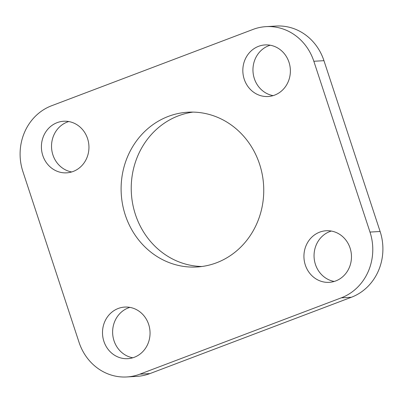 <?xml version="1.0" encoding="UTF-8"?>
<svg xmlns="http://www.w3.org/2000/svg" width="403" height="403" viewBox="0 0 403 403"><rect width="100%" height="100%" fill="white"/><g stroke="black" fill="none" stroke-linecap="round" stroke-linejoin="round"><path stroke-width="0.6" d="M132.799 357.778A25.842 23.767 86.7 0 1 114.014 340.762A25.842 23.767 86.7 0 1 129.867 307.373M148.657 324.39A25.842 23.767 86.7 0 1 127.776 358.67A25.842 23.767 86.7 0 1 103.893 341.351A25.842 23.767 86.7 0 1 124.774 307.076A25.842 23.767 86.7 0 1 148.657 324.39M71.704 171.95A25.842 23.767 86.7 0 1 52.919 154.933A25.842 23.767 86.7 0 1 68.772 121.545M87.557 138.561A25.842 23.767 86.7 0 1 66.676 172.842A25.842 23.767 86.7 0 1 42.794 155.523A25.842 23.767 86.7 0 1 63.674 121.248A25.842 23.767 86.7 0 1 87.557 138.561M273.133 95.627A25.842 23.767 86.7 0 1 254.343 78.61A25.842 23.767 86.7 0 1 270.201 45.222M288.986 62.238A25.842 23.767 86.7 0 1 268.106 96.513A25.842 23.767 86.7 0 1 244.223 79.2A25.842 23.767 86.7 0 1 265.103 44.919A25.842 23.767 86.7 0 1 288.986 62.238M334.228 281.455A25.842 23.767 86.7 0 1 315.443 264.439A25.842 23.767 86.7 0 1 331.296 231.05M350.081 248.067A25.842 23.767 86.7 0 1 329.206 282.342A25.842 23.767 86.7 0 1 305.323 265.028A25.842 23.767 86.7 0 1 326.203 230.748A25.842 23.767 86.7 0 1 350.081 248.067M201.984 266.494A77.522 71.306 86.7 0 1 135.408 214.446A77.522 71.306 86.7 0 1 192.997 112.105M259.572 164.152A77.522 71.306 86.7 0 1 196.931 266.982A77.522 71.306 86.7 0 1 125.283 215.036A77.522 71.306 86.7 0 1 187.924 112.205A77.522 71.306 86.7 0 1 259.572 164.152M313.836 61.266A51.68 47.539 -93.3 0 0 266.071 26.633L276.191 26.044A51.68 47.539 86.7 0 1 323.957 60.677L313.836 61.266L369.994 232.078L380.115 231.488A51.68 47.539 86.7 0 1 351.401 297.253L149.971 373.576A51.68 47.539 86.7 0 1 136.929 376.367L126.809 376.956A51.68 47.539 -93.3 0 0 139.851 374.165L149.971 373.576M323.957 60.677L380.115 231.488M126.809 376.956A51.68 47.539 -93.3 0 1 79.043 342.323L22.885 171.512A51.68 47.539 -93.3 0 1 51.599 105.747L253.029 29.424A51.68 47.539 -93.3 0 1 266.071 26.633M351.401 297.253L341.281 297.842L139.851 374.165M341.281 297.842A51.68 47.539 -93.3 0 0 369.994 232.078"/></g></svg>
